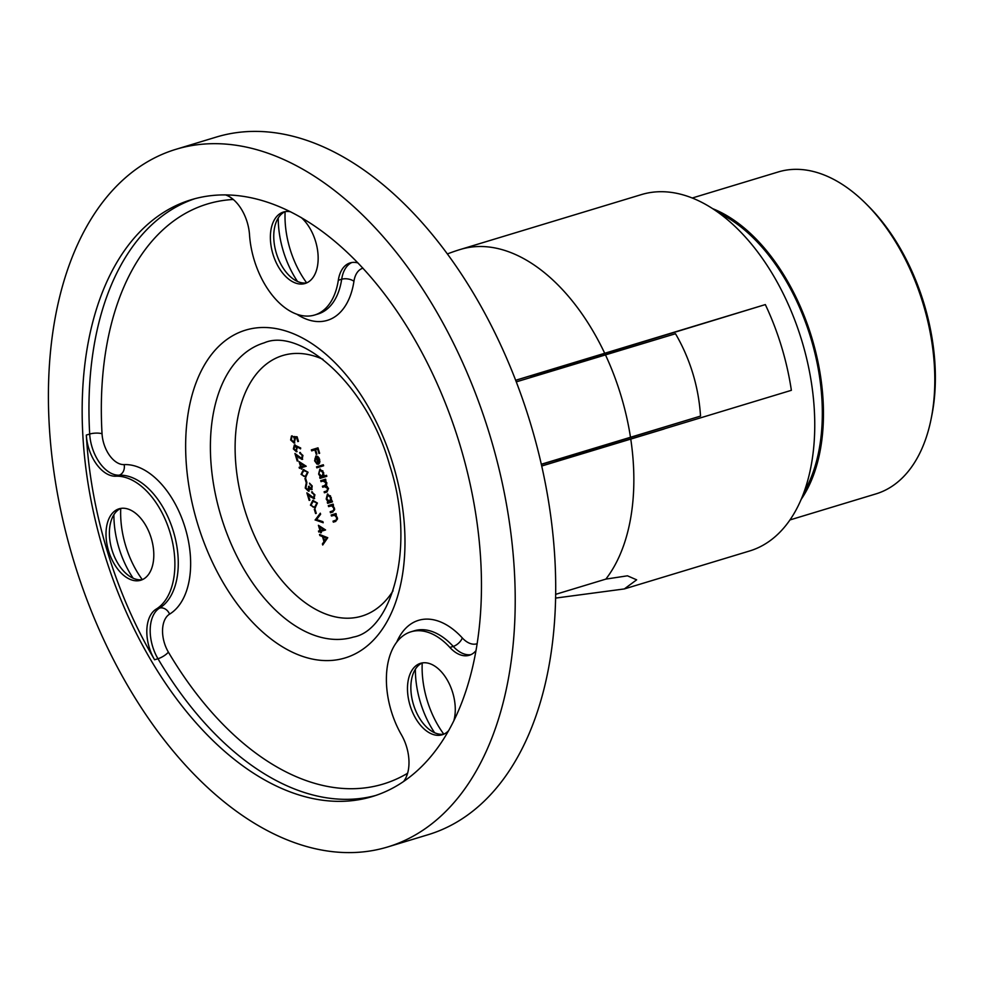 <?xml version="1.0" encoding="UTF-8"?>
<svg xmlns="http://www.w3.org/2000/svg" width="984" height="984" viewBox="0 0 984 984"><rect width="100%" height="100%" fill="white"/><g stroke="black" fill="none" stroke-linecap="round" stroke-linejoin="round"><path stroke-width="1.48" d="M86.321 435.063A311.842 185.927 -106.9 0 0 107.367 551.409A311.842 185.927 -106.9 0 0 154.586 659.76A35.141 20.947 73.1 0 1 149.273 647.558A35.141 20.947 73.1 0 1 156.173 609.133A70.27 41.894 -106.9 0 0 169.974 532.295A70.27 41.894 -106.9 0 0 115.78 476.207A35.141 20.947 73.1 0 1 88.695 448.175A35.141 20.947 73.1 0 1 86.321 435.063L89.692 434.042A311.842 185.927 73.1 0 1 194.783 198.731M459.626 443.833A311.842 185.927 -106.9 0 0 191.388 199.69A311.842 185.927 -106.9 0 0 103.996 552.43A311.842 185.927 -106.9 0 0 372.235 796.573A311.842 185.927 -106.9 0 0 459.626 443.833M306.75 282.863A37.331 22.263 73.1 0 1 296.393 280.932A37.331 22.263 73.1 0 1 289.075 275.458A37.331 22.263 73.1 0 1 274.573 227.612A37.331 22.263 73.1 0 1 285.163 211.634M443.796 734.162A72.472 43.21 73.1 0 1 422.222 662.945M434.608 732.736A72.472 43.21 73.1 0 1 415.371 669.231M443.858 734.15A37.331 22.263 73.1 0 1 426.183 726.745A37.331 22.263 73.1 0 1 411.681 678.886A37.331 22.263 73.1 0 1 414.707 670.338A37.331 22.263 73.1 0 1 422.271 662.921M142.323 579.638A72.472 43.21 73.1 0 1 125.706 545.899A72.472 43.21 73.1 0 1 120.749 508.421M133.135 578.211A72.472 43.21 73.1 0 1 118.953 547.94A72.472 43.21 73.1 0 1 113.898 514.718M142.385 579.638A37.331 22.263 73.1 0 1 124.71 572.221A37.331 22.263 73.1 0 1 111.991 550.007A37.331 22.263 73.1 0 1 110.208 524.374A37.331 22.263 73.1 0 1 120.798 508.396M541.323 464.423L555.849 460.082M176.111 149.26L216.603 136.985A364.535 217.353 73.1 0 1 530.179 422.394A364.535 217.353 73.1 0 1 428.003 834.739L387.512 847.015A364.535 217.353 73.1 0 1 73.935 561.606A364.535 217.353 73.1 0 1 176.111 149.26A364.535 217.353 73.1 0 1 489.688 434.657A364.535 217.353 73.1 0 1 387.512 847.015M556.108 460.168L700.522 416.097L541.286 464.251M475.862 650.793A35.141 20.947 73.1 0 1 469.294 655.27A35.141 20.947 73.1 0 1 449.873 647.447A70.27 41.894 -106.9 0 0 411.004 631.789A70.27 41.894 -106.9 0 0 391.312 711.284A70.27 41.894 -106.9 0 0 401.46 734.851A35.141 20.947 73.1 0 1 403.649 781.407M225.41 194.869A35.141 20.947 73.1 0 1 249.518 234.758A70.27 41.894 -106.9 0 0 254.192 259.997A70.27 41.894 -106.9 0 0 314.646 315.015A70.27 41.894 -106.9 0 0 338.312 280.268A35.141 20.947 73.1 0 1 350.144 262.9A35.141 20.947 73.1 0 1 358.053 262.974M301.141 217.464A37.331 22.263 73.1 0 1 318.066 255.065A37.331 22.263 73.1 0 1 305.089 283.49A37.331 22.263 73.1 0 1 293.023 281.953A37.331 22.263 73.1 0 1 270.895 244.77A37.331 22.263 73.1 0 1 283.441 212.04A37.331 22.263 73.1 0 1 290.686 211.818M448.36 730.928A37.331 22.263 73.1 0 1 442.197 734.777A37.331 22.263 73.1 0 1 413.612 714.544A37.331 22.263 73.1 0 1 411.337 671.359A37.331 22.263 73.1 0 1 420.549 663.314A37.331 22.263 73.1 0 1 447.093 679.698A37.331 22.263 73.1 0 1 453.956 720.3M108.621 551.028A37.331 22.263 73.1 0 1 119.076 508.802A37.331 22.263 73.1 0 1 151.192 538.027A37.331 22.263 73.1 0 1 140.737 580.252A37.331 22.263 73.1 0 1 108.621 551.028M320.009 530.573L318.41 525.296L325.581 529.958L320.993 531.36L321.387 532.639L320.71 532.848L320.317 531.569L318.791 532.037L318.484 531.04L320.686 530.364L319.32 525.862M313.601 497.793L314.216 494.964L311.596 491.865L314.905 494.817L313.957 498.777L308.287 495.013L309.849 500.179L309.173 500.389L306.873 492.836L313.601 497.793L314.892 494.767L314.216 494.964M311.178 488.716L311.534 486.17L309.505 483.156L312.211 485.948L311.473 489.712L309.714 488.839L308.546 491.237L305.237 488.039L306.061 483.734L305.926 487.855L308.189 490.253L308.546 486.403L311.178 488.716L311.854 488.519L312.211 485.961L311.534 486.17M306.233 482.75L304.929 478.47L305.606 478.273L306.91 482.541L306.233 482.75M305.729 477.142L301.079 474.362L303.429 469.589L308.053 472.234L305.729 477.142M301.645 458.446L302.26 455.629L299.64 452.517L302.949 455.469L302.002 459.43L296.332 455.666L297.906 460.844L297.217 461.041L294.929 453.489L301.645 458.446L302.322 458.249L302.937 455.42L302.26 455.629M294.351 444.94L300.686 447.991L300.55 448.876L296.983 446.748L296.442 451.779L293.355 448.925L294.351 444.94M321.03 481.656L320.722 480.659L325.569 479.183L325.864 480.18L325.027 480.438L326.811 482.959L326.417 485.899L328.496 488.519L327.032 491.975L324.4 492.775L324.105 491.779L326.725 490.979L327.844 488.531L324.597 486.649L322.715 487.215L322.408 486.219L324.88 485.469L326.159 482.959L323.059 481.041L321.03 481.656M323.638 476.194L326.528 475.309L326.823 476.305L320.034 478.384L319.726 477.388L320.563 477.129L318.632 474.091L319.862 469.085L323.65 472.591L323.638 476.194L326.528 475.309M311.67 450.869L311.362 449.873L317.992 447.843L319.64 453.267L318.964 453.476L317.623 449.048L315.581 449.676L316.922 454.091L316.245 454.3L314.905 449.885L311.67 450.869M316.048 457.007L315.163 460.524L317.082 464.177L314.609 460.832L315.852 455.973L317.758 456.416L319.628 459.319L319.665 462.886L318.25 464.276L316.048 457.007L316.75 456.908M316.823 467.831L316.528 466.834L323.318 464.756L323.625 465.752L316.823 467.831M331.251 501.127L332.149 500.856L332.457 501.852L327.611 503.328L327.303 502.332L328.139 502.074L326.208 499.036L327.451 494.029L331.239 497.535L331.251 501.127L332.149 500.856M328.607 506.612L328.299 505.604L333.146 504.128L333.453 505.124L332.58 505.395L334.474 508.199L332.936 511.975L330.464 512.738L330.169 511.742L333.514 510.585L333.822 508.199L331.706 505.825L328.607 506.612M331.46 516.01L331.165 515.013L335.999 513.537L336.307 514.534L335.433 514.804L337.327 517.596L335.802 521.385L333.33 522.147L333.022 521.151L336.368 519.995L336.688 517.609L334.56 515.235L331.46 516.01M293.429 436.662L297.094 436.785L298.472 441.349L297.795 441.558L296.651 437.769L294.72 437.708L295.249 438.975L294.142 443.132L290.637 439.971L291.473 436.01L291.325 439.823L293.872 442.136L294.511 438.999L293.429 436.662M300.661 466.846L299.05 461.582L306.221 466.244L301.633 467.646L302.026 468.925L301.35 469.134L300.956 467.855L299.431 468.31L299.124 467.314L301.325 466.65L299.96 462.148M315.089 507.928L310.44 505.161L312.789 500.376L317.401 503.033L315.089 507.928M315.581 513.537L314.29 509.269L314.966 509.06L316.258 513.341L315.581 513.537M315.151 520.056L320.304 513.193L320.624 514.263L316.528 519.564L322.887 521.668L323.207 522.738L315.114 519.921M319.529 534.46L327.758 537.707L322.727 545.013L322.395 543.918L324.019 541.63L322.494 536.587L319.862 535.542L319.529 534.46M700.522 416.097A186.222 186.222 0 0 0 675.491 333.736L516.293 381.866M306.688 282.875A72.472 43.21 73.1 0 1 285.114 211.658M297.5 281.449A72.472 43.21 73.1 0 1 278.251 217.944M312.346 450.66L311.362 449.873M312.039 449.663L317.992 447.855M319.64 453.267L318.287 448.852L317.623 449.048M316.922 454.091L315.569 449.676L314.905 449.885M317.082 463.562L315.827 462M314.942 458.753L316.208 455.912M318.89 463.956L318.619 463.083M318.988 457.818L316.676 456.933L318.545 463.107L319.05 459.553L316.676 456.933M318.545 463.107L319.948 461.471M318.632 457.4L317.955 457.597M317.5 467.621L316.528 466.834M317.192 466.625L323.318 464.756M320.71 478.175L319.726 477.388M321.239 476.92L320.132 475.715M322.912 470.906L320.157 470.081L318.632 474.091M319.001 472.246L320.218 469.024M319.234 473.944L322.137 476.65L323.945 474.829M322.137 476.65L323.059 472.787L320.157 470.081M321.707 481.459L320.722 480.659M321.399 480.463L325.569 479.183M325.077 492.578L324.105 491.779M324.781 491.582L327.401 490.77L328.521 488.322M327.303 486.502L324.597 486.649M323.392 487.018L322.408 486.219M323.084 486.022L325.544 485.26L326.836 482.763M325.95 481.238L323.059 481.041M328.287 503.119L327.303 502.332M328.816 501.865L327.709 500.659M326.577 497.191L327.795 493.968M330.489 495.85L327.746 495.026L326.823 498.888L329.714 501.594L330.649 497.732L327.746 495.026M329.714 501.594L331.559 499.515M329.283 506.403L328.299 505.604M328.976 505.407L333.146 504.128M331.141 512.529L330.169 511.742M330.845 511.532L333.514 510.585M334.179 510.388L334.695 509.318M333.49 506.243L331.706 505.825M332.383 505.628L330.353 506.071M332.137 515.813L331.165 515.013M331.842 514.817L335.999 513.537M334.007 521.938L333.022 521.151M333.699 520.942L336.368 519.995M337.045 519.786L337.549 518.728M336.344 515.653L334.56 515.235M335.237 515.038L333.219 515.481M298.472 441.349L297.328 437.572L296.651 437.769M297.328 437.572L294.72 437.708M294.819 442.935L290.637 439.971M291.313 439.762L292.15 435.801M294.511 438.999L295.188 438.803L293.872 442.136M294.105 436.453L295.163 438.716M300.637 448.31L296.983 446.748M297.119 451.582L293.355 448.925M294.031 448.729L295.028 444.743M296.098 450.795L297.328 447.683L294.622 445.949L294.044 448.778L296.098 450.795L296.651 447.88L294.622 445.949M297.328 447.683L296.651 447.88M302.937 455.42L299.948 453.513M300.624 453.317L300.366 452.48M302.678 459.221L296.332 455.666M297.894 460.844L295.926 454.35M302.026 468.925L301.633 467.646L300.956 467.855M300.108 468.113L299.124 467.314M299.8 467.117L304.216 465.764L300.329 463.329L301.338 466.65L304.892 465.555L300.329 463.329M304.892 465.555L304.216 465.764M306.049 477.031L301.079 474.362M301.768 474.19L303.638 476.231L305.434 476.145L308.053 472.271L303.736 470.586L301.768 474.19L303.785 469.491M308.053 472.271L303.736 470.586M305.434 476.145L307.377 472.48M306.91 482.541L305.606 478.273L304.929 478.47M312.211 485.961L309.812 484.153M312.149 489.515L309.714 488.839M309.222 491.028L305.237 488.039M305.913 487.843L306.737 483.538M308.546 486.403L309.222 486.207L308.189 490.253M314.892 494.767L311.903 492.861M312.58 492.652L312.322 491.828M314.634 498.568L308.287 495.013M309.849 500.179L307.881 493.685M315.409 507.818L310.44 505.161M311.128 504.976L312.986 507.018L314.782 506.932L317.414 503.07L313.096 501.373L311.128 504.976L313.146 500.278M317.414 503.07L313.096 501.373M314.782 506.932L316.737 503.267M316.258 513.341L314.966 509.06L314.29 509.269M315.778 519.712L320.452 513.673M323.059 522.27L315.827 519.859M321.387 532.639L320.993 531.36L320.317 531.569M319.468 531.827L318.484 531.04M319.16 530.831L320.686 530.364M320.698 530.364L324.253 529.281L319.689 527.043L320.698 530.364L323.576 529.478L319.689 527.043M324.253 529.281L323.576 529.478M323.244 544.275L322.395 543.918M323.072 543.721L324.019 541.63M324.695 541.421L323.17 536.391L322.494 536.587M323.17 536.391L319.862 535.542M324.548 540.893L327.155 537.965L323.342 536.92L324.548 540.893L326.479 538.162L323.342 536.92M327.155 537.965L326.479 538.162M865.76 203.503L868.122 205.865A163.824 97.674 73.1 0 1 923.927 303.367A163.824 97.674 73.1 0 1 931.75 415.851L931.085 419.123A168.215 100.294 -106.9 0 0 923.054 303.625A168.215 100.294 -106.9 0 0 865.76 203.503A168.215 100.294 -106.9 0 0 778.356 171.929L692.342 197.981M789.894 519.958L875.908 493.906A168.215 100.294 -106.9 0 0 931.085 419.123M712.92 208.768A168.215 100.294 73.1 0 1 811.702 337.364A168.215 100.294 73.1 0 1 801.025 499.577M719.452 213.282A166.456 99.249 73.1 0 1 810.693 337.672A166.456 99.249 73.1 0 1 803.953 492.184M555.517 598.1L624.336 588.936L636.648 579.834L627.46 575.812L605.849 579.109L555.591 594.361M515.69 380.304L637.927 343.318L530.376 376.134M663.979 429.036L541.692 466.035M624.336 588.936L749.525 551.003A186.222 111.032 -106.9 0 0 801.714 340.366A186.222 111.032 -106.9 0 0 641.531 194.561L460.66 249.37A186.222 111.032 -106.9 0 0 460.512 249.407M541.68 465.998L791.37 390.316A186.222 111.032 -106.9 0 0 781.468 346.491A186.222 111.032 -106.9 0 0 765.331 304.585L515.678 380.254M584.434 451.558A186.222 111.032 -106.9 0 0 585.037 452.837M530.573 376.196L559.183 367.536A186.222 111.032 -106.9 0 0 559.379 368.816M559.183 367.536L765.331 304.585M375.593 795.502A311.842 185.927 73.1 0 1 157.969 658.739A35.141 20.947 73.1 0 1 152.643 646.537A35.141 20.947 73.1 0 1 159.543 608.112A8.782 6.974 -121.4 0 1 169.58 614.139A26.347 15.707 -106.9 0 0 168.387 652.121A303.047 180.687 -106.9 0 0 406.269 774.039A26.347 15.707 -106.9 0 0 407.659 773.067M156.173 609.133L159.543 608.112A70.27 41.894 -106.9 0 0 173.356 531.274A70.27 41.894 -106.9 0 0 119.162 475.186L115.78 476.207M233.466 199.617A26.347 15.707 -106.9 0 0 231.732 199.58A303.047 180.687 -106.9 0 0 102.041 433.747A26.347 15.707 -106.9 0 0 124.144 464.608A79.052 47.134 73.1 0 1 185.115 527.695A79.052 47.134 73.1 0 1 169.58 614.139M406.786 775.736A8.782 6.986 60 0 0 406.269 774.039M264.229 342.838A153.725 91.647 -106.9 0 0 221.154 516.723A153.725 91.647 -106.9 0 0 353.379 637.079C391.484 630.412 416.552 546.919 389.676 465.235C366.601 382.555 299.567 327.278 264.229 342.838M322.937 359.32A136.149 81.18 -106.9 0 0 244.659 509.577A136.149 81.18 -106.9 0 0 393.071 590.781M392.985 464.214A171.29 102.127 73.1 0 1 345.101 657.939A171.29 102.127 73.1 0 1 197.636 523.869A171.29 102.127 73.1 0 1 245.508 330.157A171.29 102.127 73.1 0 1 392.985 464.214M605.455 354.855A186.222 111.032 73.1 0 1 620.842 395.162A186.222 111.032 73.1 0 1 630.486 437.228M168.387 652.121A8.782 2.669 149.5 0 1 157.969 658.739L154.586 659.76M470.955 654.643A35.141 20.947 73.1 0 1 453.243 646.414A70.27 41.894 -106.9 0 0 414.375 630.769L411.004 631.789M396.675 642.257A79.052 47.134 73.1 0 1 462.308 637.927A8.782 4.416 137.5 0 1 453.243 646.414L449.873 647.447M124.144 464.608A8.782 6.974 87.4 0 1 119.162 475.186A35.141 20.947 73.1 0 1 92.065 447.154A35.141 20.947 73.1 0 1 89.692 434.042A8.782 2.644 -3.3 0 1 102.041 433.747M314.646 315.015L318.017 313.994A70.27 41.894 -106.9 0 0 341.682 279.247L338.312 280.268M362.973 268.189A26.347 15.707 -106.9 0 0 353.945 281.264A8.782 4.403 8.6 0 0 341.682 279.247A35.141 20.947 73.1 0 1 351.866 262.507M462.308 637.927A26.347 15.707 -106.9 0 0 477.043 643.745M353.945 281.264A79.052 47.134 73.1 0 1 296.91 314.265M231.732 199.58A8.782 6.986 86.1 0 0 231.191 197.833M327.401 490.77L326.725 490.979M325.544 485.26L324.88 485.469M333.121 510.844L332.444 511.04M335.974 520.241L335.298 520.45M299.616 457.708L298.939 457.904M311.571 497.043L310.895 497.252M605.849 579.109A186.222 111.032 -106.9 0 0 630.744 438.975M604.705 353.256A186.222 111.032 -106.9 0 0 460.66 249.37A186.222 186.222 0 0 0 460.266 249.481A186.222 186.222 0 0 0 447.462 253.909M529.896 375.986L532.701 376.897M555.763 460.057L558.408 460.918"/></g></svg>
